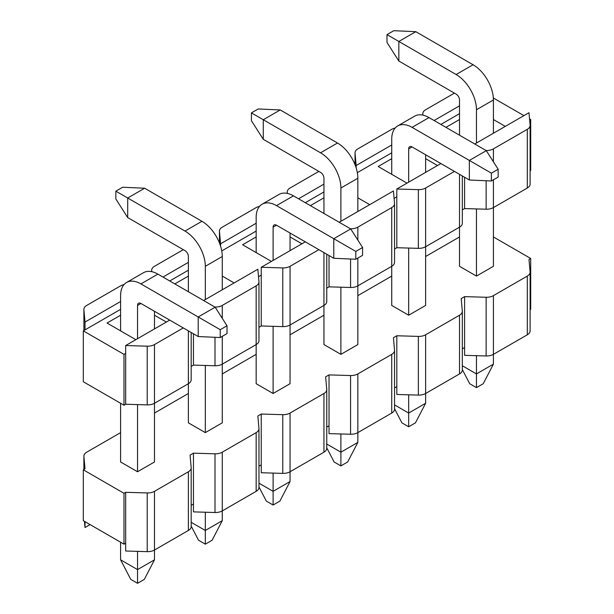 <?xml version="1.0" encoding="UTF-8"?>
<svg xmlns="http://www.w3.org/2000/svg" width="614" height="614" viewBox="0 0 614 614"><rect width="100%" height="100%" fill="white"/><g stroke="black" fill="none" stroke-linecap="round" stroke-linejoin="round"><path stroke-width="0.92" d="M326.755 444.029L340.893 452.196L340.893 433.952M357.839 442.41L347.67 461.981L340.893 465.896L340.893 452.196L357.839 442.41L357.839 432.624L391.732 413.061L391.732 354.355A9.586 5.534 180 0 0 394.541 350.44A9.586 5.534 180 0 0 394.526 350.157L393.428 337.723L396.813 335.766L418.357 336.403A9.586 5.534 180 0 0 425.625 334.783L459.518 315.22A9.586 5.534 180 0 0 462.327 311.306A9.586 5.534 180 0 0 462.311 311.022L461.214 298.588L464.598 296.631L486.142 297.268A9.586 5.534 180 0 0 493.41 295.649L527.303 276.085A9.586 5.534 180 0 0 530.112 272.171A9.586 5.534 180 0 0 530.097 271.887L528.999 259.453L530.696 258.471L530.696 309.349L530.112 309.686M323.946 252.6L323.946 344.569L340.893 354.355L357.839 344.569L357.839 285.863A9.586 5.534 0 0 1 350.571 287.482L329.027 286.845L329.027 255.531M340.893 354.355L340.893 287.191M191.184 522.307L205.322 530.465L205.322 512.229M222.268 520.68L212.099 540.251L205.322 544.165L205.322 530.465L222.268 520.68L222.268 510.902L256.161 491.33L256.161 432.624A9.586 5.534 180 0 0 258.97 428.71A9.586 5.534 180 0 0 258.954 428.426L257.857 415.993L261.242 414.036L282.785 414.673A9.586 5.534 180 0 0 290.054 413.061L323.946 393.49A9.586 5.534 180 0 0 326.755 389.575A9.586 5.534 180 0 0 326.74 389.291L325.643 376.858L329.027 374.901L350.571 375.538A9.586 5.534 180 0 0 357.839 373.926L391.732 354.355M188.375 330.869L188.375 422.839L205.322 432.624L222.268 422.839L222.268 364.14A9.586 5.534 0 0 1 215 365.752L193.456 365.115L193.456 333.809M205.322 432.624L205.322 365.468M273.107 473.087L273.107 491.33L290.054 481.545L279.884 501.116L273.107 505.03L266.33 501.116L258.97 486.948M326.74 447.997A9.586 5.534 180 0 1 326.755 448.281A9.586 5.534 180 0 1 323.946 452.196L290.054 471.759L290.054 481.545M273.107 326.333L273.107 393.49L290.054 383.704L290.054 324.998A9.586 5.534 0 0 1 282.785 326.617L261.242 325.98L261.242 267.274L305.304 241.839M258.97 483.164L273.107 491.33L273.107 505.03M408.678 394.817L408.678 413.061L425.625 403.275L415.455 422.846L408.678 426.761L401.901 422.846L394.541 408.678M462.311 369.728A9.586 5.534 180 0 1 462.327 370.012A9.586 5.534 180 0 1 459.518 373.926L425.625 393.49L425.625 403.275M408.678 248.056L408.678 315.22L425.625 305.434L425.625 246.728A9.586 5.534 0 0 1 418.357 248.348L396.813 247.711L396.813 189.005L440.875 163.57M394.541 404.895L408.678 413.061L408.678 426.761M137.536 551.364L137.536 569.6L154.482 559.814L144.313 579.386L137.536 583.3L130.759 579.386L120.59 559.814L120.59 542.208M191.169 526.267A9.586 5.534 180 0 1 191.184 526.551A9.586 5.534 180 0 1 188.375 530.465L154.482 550.037L154.482 559.814M137.536 404.603L137.536 471.759L154.482 461.981L154.482 403.275A9.586 5.534 0 0 1 147.214 404.887L125.67 404.25L125.67 345.544L169.733 320.109M120.59 559.814L137.536 569.6L137.536 583.3M462.327 365.76L476.464 373.926L476.464 355.683M493.41 364.14L483.241 383.712L476.464 387.618L476.464 373.926L493.41 364.14L493.41 354.355L527.303 334.791L527.303 276.085M459.518 174.33L459.518 266.299L476.464 276.085L493.41 266.299L493.41 207.593A9.586 5.534 0 0 1 486.142 209.205L464.598 208.576L464.598 177.262M476.464 276.085L476.464 208.921M395.147 128.05A9.586 5.534 0 0 0 391.732 129.324L357.839 148.887A9.586 5.534 0 0 0 355.03 152.802A9.586 5.534 0 0 0 355.046 153.086L356.143 165.527L391.732 144.973M298.527 198.79L323.946 184.116M287.367 193.418L287.26 192.22A9.586 5.534 0 0 1 287.245 191.936A9.586 5.534 0 0 1 290.054 188.022L318.866 171.39M259.576 206.327A9.586 5.534 0 0 0 256.161 207.593L222.268 227.165A9.586 5.534 0 0 0 219.459 231.079A9.586 5.534 0 0 0 219.474 231.355L220.572 243.796L256.161 223.25M162.956 277.06L188.375 262.385M151.796 271.687L151.689 270.49A9.586 5.534 0 0 1 151.673 270.214A9.586 5.534 0 0 1 154.482 266.299L183.294 249.668M124.005 284.597A9.586 5.534 0 0 0 120.59 285.863L86.697 305.434A9.586 5.534 0 0 0 83.888 309.349A9.586 5.534 0 0 0 83.903 309.633L85.001 322.066L120.59 301.52M125.67 345.544L147.214 346.181A9.586 5.534 0 0 0 154.482 344.569L154.482 403.275L188.375 383.704A9.586 5.534 0 0 0 191.184 379.79L191.184 332.489M183.294 327.937L154.482 344.569M203.625 300.538L257.857 269.231L258.954 281.673A9.586 5.534 0 0 1 258.97 281.949L258.97 340.655A9.586 5.534 0 0 1 256.161 344.569L222.268 364.14L222.268 336.349M214.892 307.046L215 307.046A9.586 5.534 0 0 0 222.268 305.434L222.268 318.344M258.97 281.949A9.586 5.534 0 0 1 256.161 285.863L222.268 305.434M261.242 267.274L282.785 267.911A9.586 5.534 0 0 0 290.054 266.299L290.054 324.998L323.946 305.434A9.586 5.534 0 0 0 326.755 301.52L326.755 254.219M318.866 249.668L290.054 266.299M339.197 222.268L393.428 190.962L394.526 203.395A9.586 5.534 0 0 1 394.541 203.679L394.541 262.385A9.586 5.534 0 0 1 391.732 266.299L357.839 285.863L357.839 258.08M350.464 228.769L350.571 228.776A9.586 5.534 0 0 0 357.839 227.165L357.839 240.074M394.541 203.679A9.586 5.534 0 0 1 391.732 207.593L357.839 227.165M396.813 189.005L418.357 189.642A9.586 5.534 0 0 0 425.625 188.022L425.625 246.728L459.518 227.165A9.586 5.534 0 0 0 462.327 223.25L462.327 175.949M454.437 171.39L425.625 188.022M474.768 143.998L528.999 112.692L530.097 125.126A9.586 5.534 0 0 1 530.112 125.409L530.112 184.116A9.586 5.534 0 0 1 527.303 188.03L493.41 207.593L493.41 179.81M486.035 150.499L486.142 150.507A9.586 5.534 0 0 0 493.41 148.887L493.41 161.804M530.112 125.409A9.586 5.534 0 0 1 527.303 129.324L493.41 148.887M434.098 120.513L459.518 105.838M422.939 115.148L422.831 113.951A9.586 5.534 0 0 1 422.816 113.667A9.586 5.534 0 0 1 425.625 109.752L454.437 93.121M135.84 339.68L107.036 323.041L120.59 315.22M154.482 315.22L166.348 322.066M222.268 276.085L234.134 282.931M174.821 283.906L188.375 276.085M271.411 261.403L242.607 244.771L256.161 236.943M290.054 236.943L301.919 243.796M357.839 197.808L369.705 204.662M310.392 205.636L323.946 197.808M406.982 183.133L378.178 166.501L391.732 158.673M425.625 158.673L437.49 165.527M493.41 119.538L505.276 126.384M445.964 127.367L459.518 119.538M85.001 322.066L85.001 329.895L120.59 309.349M169.733 280.974L188.375 270.214M221.746 250.942L256.161 231.079M220.572 243.796L220.572 246.153M305.304 202.704L323.946 191.936M357.317 172.672L391.732 152.802M356.143 165.527L356.143 167.875M440.875 124.427L459.518 113.667M83.304 330.869L83.304 381.747L123.982 405.232L123.982 354.355L83.304 330.869L85.001 329.895M123.982 354.355L125.67 353.372M123.982 405.232L125.67 404.25M191.184 366.428L193.456 365.115M258.517 276.676L261.242 275.103M258.97 327.293L261.242 325.98M326.755 288.158L329.027 286.845M394.088 198.406L396.813 196.833M394.541 249.023L396.813 247.711M462.327 209.888L464.598 208.576M530.112 170.753L530.696 170.416L530.696 119.538L529.659 120.137M493.341 97.971L523.911 115.624M529.544 118.878L530.696 119.538M357.839 211.508L357.839 178.244A28.758 16.601 -120 0 0 337.5 143.016L280.222 109.952L263.276 119.73L263.276 139.301L320.554 172.373A4.797 2.771 60 0 1 323.946 178.244L323.946 213.465M340.893 221.293L340.893 188.022A28.758 16.601 -120 0 0 320.554 152.802L251.418 112.884L258.195 108.97L280.222 109.952M263.276 139.301L251.418 120.712L251.418 112.884M340.893 465.896L334.116 461.981L326.755 447.813M222.268 289.777L222.268 256.514A28.758 16.601 -120 0 0 201.929 221.293L144.651 188.222L127.704 198.007L127.704 217.571L184.983 250.642A4.797 2.771 60 0 1 188.375 256.514L188.375 291.734M205.322 299.563L205.322 266.299A28.758 16.601 -120 0 0 184.983 231.071L115.846 191.154L122.623 187.239L144.651 188.222M127.704 217.571L115.846 198.982L115.846 191.154M205.322 544.165L198.545 540.251L191.184 526.083M256.161 252.6L256.161 217.379A28.758 16.601 60 0 1 262.117 204.209L279.063 194.431A28.758 16.601 60 0 1 293.446 195.851L350.724 228.922L333.778 238.708L355.805 251.425L355.805 259.254L362.582 255.34L362.582 247.511L355.805 251.425M290.054 233.028L290.054 250.642M262.117 204.209A28.758 16.601 60 0 1 276.5 205.636L333.778 238.708L333.778 258.271L276.5 225.208A4.797 2.771 -120 0 0 274.097 224.97A4.797 2.771 -120 0 0 273.107 227.165L273.107 260.428M273.107 393.49L256.161 383.704L256.161 285.863M333.778 258.271L355.805 259.254M362.582 247.511L350.724 228.922M391.732 174.33L391.732 139.109A28.758 16.601 60 0 1 397.688 125.939L414.634 116.153A28.758 16.601 60 0 1 429.017 117.581L486.296 150.653L469.349 160.438L491.377 173.156L491.377 180.984L498.154 177.07L498.154 169.241L491.377 173.156M425.625 154.759L425.625 172.373M397.688 125.939A28.758 16.601 60 0 1 412.071 127.367L469.349 160.438L469.349 180.002L412.071 146.93A4.797 2.771 -120 0 0 409.668 146.692A4.797 2.771 -120 0 0 408.678 148.887L408.678 182.158M408.678 315.22L391.732 305.434L391.732 207.593M469.349 180.002L491.377 180.984M498.154 169.241L486.296 150.653M120.59 330.869L120.59 295.649A28.758 16.601 60 0 1 126.545 282.486L143.492 272.7A28.758 16.601 60 0 1 157.875 274.12L215.153 307.192L198.207 316.977L220.234 329.695L220.234 337.523L227.011 333.609L227.011 325.781L220.234 329.695M154.482 311.306L154.482 328.912M126.545 282.486A28.758 16.601 60 0 1 140.928 283.906L198.207 316.977L198.207 336.549L140.928 303.477A4.797 2.771 -120 0 0 138.526 303.239A4.797 2.771 -120 0 0 137.536 305.434L137.536 338.698M137.536 471.759L120.59 461.981L120.59 403.275M198.207 336.549L220.234 337.523M227.011 325.781L215.153 307.192M493.41 133.238L493.41 99.967A28.758 16.601 -120 0 0 473.072 64.746L415.793 31.675L398.847 41.46L398.847 61.032L456.125 94.103A4.797 2.771 60 0 1 459.518 99.967L459.518 135.195M476.464 143.024L476.464 109.752A28.758 16.601 -120 0 0 456.125 74.532L386.989 34.614L393.766 30.7L415.793 31.675M398.847 61.032L386.989 42.443L386.989 34.614M476.464 387.618L469.687 383.712L462.327 369.544M425.625 334.783L425.625 393.49A9.586 5.534 180 0 1 418.357 395.101L396.813 394.472L396.813 335.766M394.526 408.863A9.586 5.534 180 0 1 394.541 409.147A9.586 5.534 180 0 1 391.732 413.061M357.839 373.926L357.839 432.624A9.586 5.534 180 0 1 350.571 434.244L329.027 433.607L329.027 374.901M290.054 413.061L290.054 471.759A9.586 5.534 180 0 1 282.785 473.379L261.242 472.742L261.242 414.036M258.954 487.132A9.586 5.534 180 0 1 258.97 487.416A9.586 5.534 180 0 1 256.161 491.33M256.161 432.624L222.268 452.196L222.268 510.902A9.586 5.534 180 0 1 215 512.513L193.456 511.876L193.456 453.17L190.071 455.127L191.169 467.569A9.586 5.534 180 0 1 191.184 467.845A9.586 5.534 180 0 1 188.375 471.759L154.482 491.33A9.586 5.534 180 0 1 147.214 492.942L125.67 492.305L123.982 493.288L123.982 544.165L83.304 520.68L83.304 469.802L123.982 493.288M154.482 491.33L154.482 550.037A9.586 5.534 180 0 1 147.214 551.648L125.67 551.011L125.67 492.305M90.089 524.594L85.001 527.533L84.456 521.347M530.097 330.593A9.586 5.534 180 0 1 530.112 330.877A9.586 5.534 180 0 1 527.303 334.791M493.41 295.649L493.41 354.355A9.586 5.534 180 0 1 486.142 355.966L464.598 355.337L464.598 296.631M85.001 527.533L85.001 521.662M464.598 347.509L462.327 348.821M396.813 386.643L394.541 387.956M329.027 425.778L326.755 427.091M261.242 464.913L258.97 466.226M222.268 452.196A9.586 5.534 180 0 1 215 453.807L193.456 453.17M193.456 504.048L191.184 505.36M125.67 543.183L123.982 544.165M83.304 469.802L85.001 468.827L83.903 456.386A9.586 5.534 180 0 1 83.888 456.11A9.586 5.534 180 0 1 86.697 452.196L120.59 432.624M188.375 393.49L154.482 413.061M256.161 354.355L222.268 373.926M323.946 315.22L290.054 334.783M391.732 276.085L357.839 295.649M459.518 236.95L425.625 256.514M530.696 258.471L493.41 236.95M355.046 153.086L355.046 164.744M287.26 192.22L287.26 193.395M219.474 231.355L219.474 243.021M151.689 270.49L151.689 271.664M83.903 309.633L83.903 330.532L83.888 309.349M147.214 346.181L147.214 404.887M215 337.293L215 365.752M282.785 267.911L282.785 326.617M350.571 259.024L350.571 287.482M418.357 189.642L418.357 248.348M486.142 180.746L486.142 209.205M527.303 129.324L527.303 188.03M340.893 188.022L357.839 178.244M320.554 152.802L337.5 143.016M205.322 266.299L222.268 256.514M184.983 231.071L201.929 221.293M276.5 225.208L273.107 227.165M293.446 195.851L276.5 205.636M412.071 146.93L408.678 148.887M429.017 117.581L412.071 127.367M140.928 303.477L137.536 305.434M157.875 274.12L140.928 283.906M476.464 109.752L493.41 99.967M456.125 74.532L473.072 64.746M486.142 355.966L486.142 297.268M459.518 373.926L459.518 315.22M418.357 395.101L418.357 336.403M350.571 434.244L350.571 375.538M323.946 452.196L323.946 393.49M282.785 473.379L282.785 414.673M215 512.513L215 453.807M188.375 530.465L188.375 471.759M147.214 551.648L147.214 492.942M83.888 456.11L83.888 469.472L83.903 456.386M355.03 152.802L355.03 164.713M287.245 191.936L287.245 193.395M219.459 231.079L219.459 242.983M151.673 270.214L151.673 271.664M530.112 330.877L530.112 272.171M462.327 370.012L462.327 311.306M394.541 409.147L394.541 350.44M326.755 448.281L326.755 389.575M258.97 487.416L258.97 428.71M191.184 526.551L191.184 467.845"/></g></svg>
